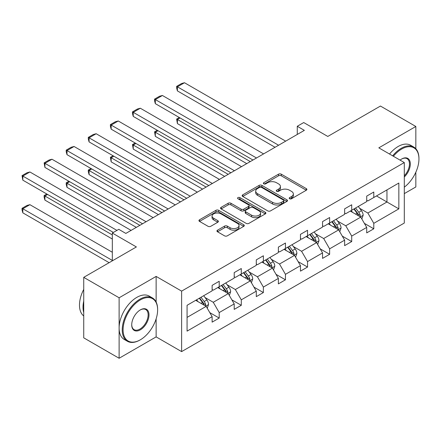 <?xml version="1.0" encoding="UTF-8"?>
<svg xmlns="http://www.w3.org/2000/svg" width="441" height="441" viewBox="0 0 441 441"><rect width="100%" height="100%" fill="white"/><g stroke="black" fill="none" stroke-linecap="round" stroke-linejoin="round"><path stroke-width="0.66" d="M289.599 198.748A1.378 0.794 0 0 0 291.545 198.748L306.313 190.225A1.962 1.136 0 0 0 306.886 189.426A1.962 1.136 0 0 0 306.313 188.621L281.297 174.184A1.962 1.136 0 0 0 278.519 174.184L263.757 182.706A1.378 0.794 0 0 0 263.354 183.269A1.378 0.794 0 0 0 263.757 183.831A1.378 0.794 0 0 0 265.702 183.831L267.61 182.723A6.29 3.633 0 0 1 276.507 182.723L278.591 183.93A6.29 3.633 0 0 1 280.432 186.493A6.29 3.633 0 0 1 278.591 189.062L276.678 190.165A1.378 0.794 0 0 0 276.275 190.727A1.378 0.794 0 0 0 276.678 191.289A1.378 0.794 0 0 0 278.624 191.289L280.537 190.187A6.29 3.633 0 0 1 289.428 190.187L291.512 191.388A6.29 3.633 0 0 1 293.353 193.957A6.29 3.633 0 0 1 291.512 196.526L289.599 197.629A1.378 0.794 0 0 0 289.197 198.191A1.378 0.794 0 0 0 289.599 198.748L289.599 197.629M415.835 148.738L415.835 126.479L380.445 106.044L327.784 136.445L303.717 122.554L297.278 126.275L297.278 134.444M404.298 193.621L415.835 186.956L415.835 172.227M156.136 302.052L156.136 276.413L119.12 297.785L119.12 358.263L83.729 337.834L83.729 277.35L136.39 246.949L112.323 233.052L112.323 260.84M119.12 297.785L83.729 277.35M217.518 230.18A1.962 1.136 0 0 0 216.944 230.979A1.962 1.136 0 0 0 217.518 231.784L224.535 235.836A1.962 1.136 0 0 0 227.313 235.836L243.713 226.365A1.962 1.136 0 0 0 244.286 225.566A1.962 1.136 0 0 0 243.713 224.761L218.703 210.324A1.962 1.136 0 0 0 215.919 210.324L199.525 219.789A1.962 1.136 0 0 0 198.952 220.594A1.962 1.136 0 0 0 199.525 221.393L208.003 226.288A1.962 1.136 0 0 0 210.781 226.288L217.799 222.236A1.962 1.136 0 0 0 218.372 221.432A1.962 1.136 0 0 0 217.799 220.632L213.593 218.207A5.259 3.037 0 0 1 212.055 216.057A5.259 3.037 0 0 1 215.302 213.257A5.259 3.037 0 0 1 221.029 213.913L237.495 223.422A5.259 3.037 0 0 1 239.033 225.566A5.259 3.037 0 0 1 235.786 228.366A5.259 3.037 0 0 1 230.059 227.71L227.313 226.128A1.962 1.136 0 0 0 224.535 226.128L217.518 230.18L217.518 231.784M112.323 233.052L118.767 229.337L125.845 233.421L304.356 130.36L297.278 126.275M156.136 276.413L181.62 291.121L404.298 162.558L404.298 223.041L181.62 351.604L181.62 291.121M415.835 126.479L378.819 147.851L404.298 162.558M267.753 210.886A1.962 1.136 0 0 0 270.531 210.886L286.926 201.416A1.962 1.136 0 0 0 287.504 200.616A1.962 1.136 0 0 0 286.926 199.812L261.915 185.374A1.962 1.136 0 0 0 259.137 185.374L242.737 194.839A1.962 1.136 0 0 0 242.164 195.644A1.962 1.136 0 0 0 242.737 196.443L267.753 210.886M238.493 199.045A1.378 0.794 0 0 1 239.893 199.244L239.893 197.607L265.317 212.286A1.962 1.136 0 0 1 265.895 213.091A1.962 1.136 0 0 1 265.317 213.891L248.922 223.361A1.962 1.136 0 0 1 246.144 223.361L221.134 208.918L221.134 207.314A1.962 1.136 0 0 0 220.555 208.119A1.962 1.136 0 0 0 221.134 208.918M221.134 207.314L228.151 203.262A1.962 1.136 0 0 1 230.93 203.262L241.073 209.117A1.962 1.136 0 0 0 243.851 209.117L248.504 206.432A1.962 1.136 0 0 0 249.082 205.627A1.962 1.136 0 0 0 248.504 204.828L237.947 198.731A1.378 0.794 0 0 1 237.545 198.169A1.378 0.794 0 0 1 238.394 197.436A1.378 0.794 0 0 1 239.893 197.607M187.072 305.304L212.127 290.84L212.127 285.36L219.205 281.275L219.205 286.749L234.21 278.089L234.21 272.61L241.288 268.525L241.288 273.999L256.293 265.339L256.293 259.859L263.371 255.774L263.371 261.248L278.376 252.588L278.376 247.109L285.454 243.024L285.454 248.498L300.464 239.838L300.464 234.358L307.542 230.274L307.542 235.753L322.547 227.087L322.547 221.614L329.625 217.523L329.625 223.003L344.63 214.337L344.63 208.863L351.709 204.773L351.709 210.252L366.714 201.587L366.714 196.113L373.792 192.022L373.792 197.502L398.846 183.037L398.846 208.863L373.792 223.328L373.792 228.802L366.714 232.892L366.714 227.413L351.709 236.078L351.709 241.552L344.63 245.643L344.63 240.163L329.625 248.829L329.625 254.303L322.547 258.393L322.547 252.914L307.542 261.579L307.542 267.053L300.464 271.138L300.464 265.664L285.454 274.33L285.454 279.803L278.376 283.888L278.376 278.414L263.371 287.08L263.371 292.554L256.293 296.639L256.293 291.165L241.288 299.83L241.288 305.304L234.21 309.389L234.21 303.915L219.205 312.575L219.205 318.055L212.127 322.139L212.127 316.666L187.072 331.13L187.072 305.304M217.788 287.571L228.267 293.618L213.257 302.278L205.065 297.548M213.257 302.278L219.205 312.575M228.267 293.618L234.21 303.915M212.127 289.528L213.257 290.184L219.205 286.749M239.871 274.82L250.35 280.867L235.345 289.528L227.148 284.798M235.345 289.528L241.288 299.83M250.35 280.867L256.293 291.165M234.21 276.777L235.345 277.433L241.288 273.999M261.954 262.07L272.433 268.117L257.428 276.777L249.231 272.047M257.428 276.777L263.371 287.08M272.433 268.117L278.376 278.414M256.293 264.032L257.428 264.683L263.371 261.248M284.043 249.319L294.516 255.367L279.511 264.032L271.314 259.297M279.511 264.032L285.454 274.33M294.516 255.367L300.464 265.664M278.376 251.282L279.511 251.932L285.454 248.498M306.126 236.569L316.599 242.616L301.594 251.282L293.403 246.547M301.594 251.282L307.542 261.579M316.599 242.616L322.547 252.914M300.464 238.531L301.594 239.182L307.542 235.753M328.209 223.819L338.682 229.866L323.677 238.531L315.486 233.802M323.677 238.531L329.625 248.829M338.682 229.866L344.63 240.163M322.547 225.781L323.677 226.431L329.625 223.003M350.292 211.068L360.766 217.115L345.761 225.781L337.569 221.051M345.761 225.781L351.709 236.078M360.766 217.115L366.714 227.413M344.63 213.031L345.761 213.681L351.709 210.252M376.482 195.947L386.955 201.995L367.844 213.031L359.652 208.301M367.844 213.031L373.792 223.328M398.846 208.863L386.955 201.995L386.955 189.9L398.846 183.037M119.12 358.263L156.136 336.891L181.62 351.604M366.714 200.28L367.844 200.936L373.792 197.502M187.072 317.399L206.179 306.368L195.705 300.315M206.179 306.368L212.127 316.666M364.376 223.367L373.792 228.802M342.293 236.117L351.709 241.552M320.21 248.867L329.625 254.303M298.127 261.618L307.542 267.053M276.044 274.368L285.454 279.803M253.961 287.119L263.371 292.554M231.872 299.869L241.288 305.304M209.789 312.619L219.205 318.055M156.136 336.891L156.136 318.832M290.15 198.946L291.512 198.158A6.29 3.633 0 0 0 293.353 195.589L293.353 193.957M280.432 186.493L280.432 188.131A6.29 3.633 0 0 1 278.591 190.699L277.229 191.482M306.286 190.242L281.297 175.816A1.962 1.136 0 0 0 278.519 175.816L264.308 184.024M286.898 201.432L261.915 187.006A1.962 1.136 0 0 0 259.137 187.006L242.765 196.46M283.453 201.179A1.378 0.794 0 0 0 283.855 200.616A1.378 0.794 0 0 0 283.453 200.054L261.496 187.381A1.378 0.794 0 0 0 259.551 187.381L257.538 188.544A6.29 3.633 0 0 0 255.697 191.107A6.29 3.633 0 0 0 257.538 193.676L272.544 202.342A6.29 3.633 0 0 0 281.435 202.342L283.453 201.179L283.453 202.81A1.378 0.794 0 0 0 283.855 202.248L283.855 200.616M255.697 191.107L255.697 192.745A6.29 3.633 0 0 0 257.538 195.313L257.538 193.676M283.453 202.81L281.435 203.974A6.29 3.633 0 0 1 272.544 203.974L257.538 195.313M221.156 208.935L228.151 204.9L228.151 203.262M249.082 205.627L249.082 207.264A1.962 1.136 0 0 1 248.504 208.064L243.851 210.754A1.962 1.136 0 0 1 241.073 210.754L230.93 204.9A1.962 1.136 0 0 0 228.151 204.9M239.893 199.244L265.295 213.907M251.596 215.197A5.259 3.037 0 0 0 257.324 215.853A5.259 3.037 0 0 0 260.57 213.053A5.259 3.037 0 0 0 259.032 210.903L253.228 207.557A1.962 1.136 0 0 0 250.449 207.557L245.797 210.241A1.962 1.136 0 0 0 245.218 211.046A1.962 1.136 0 0 0 245.797 211.845L251.596 215.197L251.596 216.829A5.259 3.037 0 0 0 257.324 217.49A5.259 3.037 0 0 0 260.57 214.684L260.57 213.053M245.218 211.046L245.218 212.678A1.962 1.136 0 0 0 245.797 213.483L245.797 211.845M251.596 216.829L245.797 213.483M239.033 225.566L239.033 227.198A5.259 3.037 0 0 1 235.786 230.004A5.259 3.037 0 0 1 230.059 229.348L227.313 227.76A1.962 1.136 0 0 0 224.535 227.76L217.545 231.795M212.055 216.057L212.055 217.694A5.259 3.037 0 0 0 213.593 219.839L213.593 218.207M217.771 222.253L213.593 219.839M243.686 226.382L218.703 211.956A1.962 1.136 0 0 0 215.919 211.956L199.553 221.41M361.846 218.979L363.147 215.219A5.303 3.065 -120 0 0 361.455 210.704L358.274 206.46M352.574 212.386L351.196 210.544M250.279 161.582L177.414 119.517L177.414 123.601L246.74 163.622M359.983 216.663L360.28 215.445A5.303 3.065 -120 0 0 358.765 212.253L355.584 208.014M354.255 208.78L357.756 213.45A2.701 1.56 60 0 1 358.246 214.271L360.28 215.445M353.886 208.995L357.061 213.235A5.303 3.065 60 0 1 358.384 215.743M180.104 117.962L177.414 119.517L176.637 119.064L179.327 117.51M177.414 123.601L176.637 119.064M278.591 145.232L177.414 86.822L177.414 90.907L275.052 147.277M285.669 141.148L184.492 82.737L177.414 86.822L176.637 86.37L181.593 83.509L184.492 82.737M177.414 90.907L176.637 88.007L176.637 86.37M404.298 187.177A24.426 14.101 120 0 0 418.95 159.008A24.426 14.101 120 0 0 401.679 149.036A24.426 14.101 120 0 0 393.394 156.263M392.655 155.838A25.027 14.448 -60 0 1 401.255 148.297A25.027 14.448 -60 0 1 413.768 147.057A25.027 14.448 -60 0 1 418.95 158.517L418.95 159.008M400.064 160.116A12.21 7.05 -60 0 1 401.679 159.008L401.679 159.008A12.21 7.05 -60 0 1 410.213 162.52A12.21 7.05 -60 0 1 404.298 176.968M389.541 154.041A25.027 14.448 -60 0 1 398.14 146.5A25.027 14.448 -60 0 1 410.654 145.26L413.768 147.057M404.298 175.783A11.609 6.703 120 0 0 407.06 158.677A11.609 6.703 120 0 0 401.464 159.135M139.929 340.039L140.354 339.796A24.426 14.101 120 0 0 157.624 309.88A24.426 14.101 120 0 0 140.354 299.908A24.426 14.101 120 0 0 123.083 329.824A24.426 14.101 120 0 0 140.354 339.796L139.929 340.039A25.027 14.448 -60 0 1 127.416 341.279A25.027 14.448 -60 0 1 123.579 321.224A25.027 14.448 -60 0 1 139.929 299.174A25.027 14.448 -60 0 1 152.443 297.934A25.027 14.448 -60 0 1 157.624 309.389L157.624 309.88M140.354 329.824A12.21 7.05 -60 0 1 131.721 324.835A12.21 7.05 -60 0 1 140.354 309.88L140.354 309.88A12.21 7.05 -60 0 1 148.992 314.868A12.21 7.05 -60 0 1 140.354 329.824M131.721 324.587A11.609 6.703 120 0 0 134.125 329.664A11.609 6.703 120 0 0 139.929 329.085A11.609 6.703 120 0 0 147.515 318.854A11.609 6.703 120 0 0 145.734 309.549A11.609 6.703 120 0 0 140.139 310.006M127.416 341.279L124.301 339.482A25.027 14.448 -60 0 1 120.465 319.427A25.027 14.448 -60 0 1 136.815 297.377A25.027 14.448 -60 0 1 149.328 296.137L152.443 297.934M83.729 312.498A25.027 14.448 -60 0 1 83.729 301.054M83.729 315.965A25.027 14.448 -60 0 1 83.729 289.406M339.757 231.729L341.064 227.969A5.303 3.065 -120 0 0 339.366 223.455L336.191 219.21M330.491 225.136L329.113 223.295M228.195 174.333L155.331 132.261L155.331 136.352L224.656 176.372M337.9 229.414L338.197 228.195A5.303 3.065 -120 0 0 336.681 225.004L333.501 220.765M332.172 221.531L335.667 226.2A2.701 1.56 60 0 1 336.158 227.021L338.197 228.195M331.803 221.746L334.978 225.985A5.303 3.065 60 0 1 336.301 228.493M158.021 130.712L155.331 132.261L154.554 131.815L157.244 130.26M155.331 136.352L154.554 131.815M317.674 244.479L318.975 240.72A5.303 3.065 -120 0 0 317.283 236.2L314.108 231.96M308.408 237.886L307.03 236.045M206.107 187.078L133.248 145.012L133.248 149.102L202.568 189.123M315.817 242.164L316.114 240.946A5.303 3.065 -120 0 0 314.593 237.754L311.418 233.515M310.089 234.281L313.584 238.95A2.701 1.56 60 0 1 314.075 239.772L316.114 240.946M309.72 234.491L312.895 238.735A5.303 3.065 60 0 1 314.218 241.244M135.938 143.463L133.248 145.012L132.471 144.565L135.161 143.011M133.248 149.102L132.471 144.565M256.508 157.983L155.331 99.572L155.331 103.657L252.969 160.028M263.586 153.898L162.409 95.482L155.331 99.572L154.554 99.12L159.51 96.259L162.409 95.482M155.331 103.657L154.554 100.757L154.554 99.12M234.425 170.733L133.248 112.323L133.248 116.407L230.886 172.778M241.503 166.648L140.326 108.232L133.248 112.323L132.471 111.871L137.421 109.01L140.326 108.232M133.248 116.407L132.471 113.508L132.471 111.871M295.591 257.23L296.892 253.47A5.303 3.065 -120 0 0 295.2 248.95L292.025 244.711M286.325 250.637L284.947 248.796M184.024 199.828L111.165 157.762L111.165 161.853L180.485 201.873M293.734 254.915L294.031 253.696A5.303 3.065 -120 0 0 292.51 250.505L289.335 246.26M288.006 247.032L291.501 251.701A2.701 1.56 60 0 1 291.992 252.522L294.031 253.696M287.637 247.241L290.812 251.486A5.303 3.065 60 0 1 292.135 253.988M113.855 156.213L111.165 157.762L110.388 157.316L113.078 155.761M111.165 161.853L110.388 157.316M212.341 183.484L111.165 125.073L111.165 129.158L208.797 185.529M219.42 179.399L118.243 120.983L111.165 125.073L110.388 124.621L115.338 121.76L118.243 120.983M111.165 129.158L110.388 126.258L110.388 124.621M273.508 269.98L274.809 266.221A5.303 3.065 -120 0 0 273.117 261.7L269.936 257.461M264.236 263.387L262.858 261.546M161.941 212.579L89.082 170.513L89.082 174.603L158.402 214.624M271.65 267.665L271.948 266.447A5.303 3.065 -120 0 0 270.427 263.255L267.252 259.01M265.917 259.782L269.418 264.451A2.701 1.56 60 0 1 269.909 265.273L271.948 266.447M265.548 259.992L268.729 264.236A5.303 3.065 60 0 1 270.052 266.739M91.772 168.958L89.082 170.513L88.299 170.066L90.989 168.512M89.082 174.603L88.299 171.698L88.299 170.066M190.253 196.234L89.082 137.824L89.082 141.908L186.714 198.279M197.331 192.149L96.16 133.733L89.082 137.824L88.299 137.371L93.255 134.511L96.16 133.733M89.082 141.908L88.299 139.009L88.299 137.371M251.425 282.731L252.726 278.971A5.303 3.065 -120 0 0 251.034 274.451L247.853 270.212M242.153 276.138L240.775 274.296M139.858 225.329L66.999 183.263L66.999 187.348L136.319 227.374M249.567 280.415L249.86 279.197A5.303 3.065 -120 0 0 248.344 276.005L245.163 271.761M243.834 272.532L247.335 277.202A2.701 1.56 60 0 1 247.825 278.017L249.86 279.197M243.465 272.742L246.646 276.987A5.303 3.065 60 0 1 247.969 279.489M69.689 181.709L66.999 183.263L66.216 182.817L68.906 181.262M66.999 187.348L66.216 184.448L66.216 182.817M168.17 208.984L66.999 150.568L66.999 154.659L164.631 211.03M175.248 204.9L74.077 146.484L66.999 150.568L66.216 150.122L71.172 147.261L74.077 146.484M66.999 154.659L66.216 151.754L66.216 150.122M229.342 295.481L230.643 291.722A5.303 3.065 -120 0 0 228.951 287.201L225.77 282.962M220.07 288.888L218.692 287.047M112.323 234.932L44.91 196.013L44.91 200.098L112.323 239.022M227.479 293.166L227.776 291.948A5.303 3.065 -120 0 0 226.261 288.756L223.08 284.511M221.751 285.277L225.252 289.946A2.701 1.56 60 0 1 225.742 290.768L227.776 291.948M221.382 285.492L224.563 289.737A5.303 3.065 60 0 1 225.88 292.24M47.6 194.459L44.91 196.013L44.133 195.561L46.823 194.012M44.91 200.098L44.133 197.199L44.133 195.561M146.087 221.735L44.91 163.319L44.91 167.409L142.548 223.774M153.165 217.645L51.988 159.234L44.91 163.319L44.133 162.872L49.089 160.011L51.988 159.234M44.91 167.409L44.133 162.872M207.259 308.231L208.56 304.472A5.303 3.065 -120 0 0 206.868 299.952L203.687 295.707M112.323 260.433L22.827 208.764L29.905 204.679L112.323 252.263M197.987 301.633L196.609 299.797M22.827 212.849L22.05 209.949L22.05 208.312L22.827 208.764L22.827 212.849L109.136 262.682M205.396 305.916L205.693 304.698A5.303 3.065 -120 0 0 204.177 301.506L200.997 297.262M199.668 298.028L203.169 302.697A2.701 1.56 60 0 1 203.659 303.518L205.693 304.698M199.299 298.243L202.48 302.487A5.303 3.065 60 0 1 203.797 304.99M22.05 208.312L27.006 205.451L29.905 204.679M116.926 230.395L22.827 176.069L22.827 180.16L113.387 232.44M131.082 230.395L29.905 171.984L22.827 176.069L22.05 175.623L27.006 172.762L29.905 171.984M22.827 180.16L22.05 175.623M291.512 198.158L291.512 196.526M276.678 191.289L276.678 190.165M278.591 190.699L278.591 189.062M263.757 183.831L263.757 182.706M278.519 175.816L278.519 174.184M281.297 175.816L281.297 174.184M306.313 190.225L306.313 188.621M242.737 196.443L242.737 194.839M259.137 187.006L259.137 185.374M261.915 187.006L261.915 185.374M286.926 201.416L286.926 199.812M272.544 203.974L272.544 202.342M281.435 203.974L281.435 202.342M230.93 204.9L230.93 203.262M241.073 210.754L241.073 209.117M243.851 210.754L243.851 209.117M248.504 208.064L248.504 206.432M265.317 213.891L265.317 212.286M224.535 227.76L224.535 226.128M227.313 227.76L227.313 226.128M230.059 229.348L230.059 227.71M217.799 222.236L217.799 220.632M199.525 221.393L199.525 219.789M215.919 211.956L215.919 210.324M218.703 211.956L218.703 210.324M243.713 226.365L243.713 224.761M360.385 216.895L363.108 215.324M358.765 212.253L361.455 210.704M355.556 214.106L357.061 213.235M338.302 229.645L341.025 228.074M336.681 225.004L339.366 223.455M333.473 226.856L334.978 225.985M316.219 242.396L318.942 240.825M314.593 237.754L317.283 236.2M311.39 239.606L312.895 238.735M294.136 255.146L296.859 253.575M292.51 250.505L295.2 248.95M289.302 252.357L290.812 251.486M272.053 267.896L274.776 266.32M270.427 263.255L273.117 261.7M267.218 265.107L268.729 264.236M249.964 280.647L252.693 279.07M248.344 276.005L251.034 274.451M245.135 277.858L246.646 276.987M227.881 293.397L230.61 291.821M226.261 288.756L228.951 287.201M223.052 290.608L224.563 289.737M205.798 306.148L208.521 304.571M204.177 301.506L206.868 299.952M200.969 303.358L202.48 302.487"/></g></svg>

